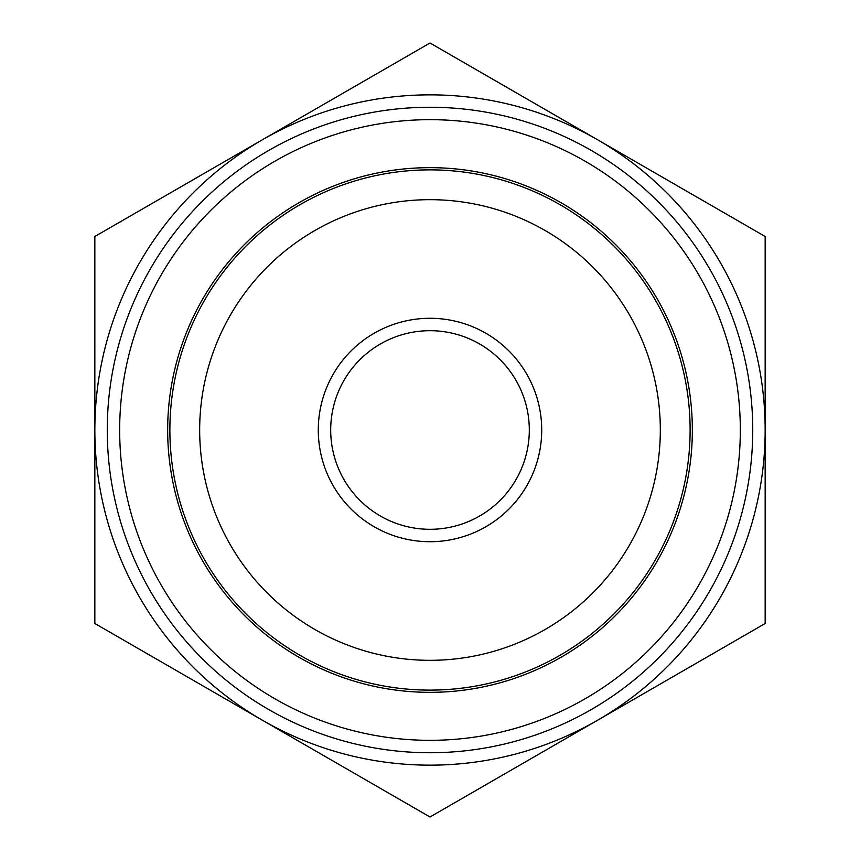 <?xml version="1.0" encoding="UTF-8"?>
<svg xmlns="http://www.w3.org/2000/svg" width="860" height="860" viewBox="0 0 860 860"><rect width="100%" height="100%" fill="white"/><g stroke="black" fill="none" stroke-linecap="round" stroke-linejoin="round"><path stroke-width="1.29" d="M287.219 734.569L309.643 747.512M215.204 692.988L237.629 705.931M284.466 732.978L265.579 722.067M259.269 718.433L240.381 707.522M572.782 125.431L550.357 112.488M644.796 167.012L622.371 154.069M575.534 127.022L594.421 137.933M600.731 141.567L619.619 152.478M765.153 623.5L597.571 720.25A335.153 335.153 0 0 0 765.153 430L765.153 623.5M430 817L262.429 720.25A335.153 335.153 0 0 0 597.571 720.25L430 817M94.847 623.5L94.847 430A335.153 335.153 0 0 0 262.429 720.25L94.847 623.5M94.847 430L94.847 236.5L262.429 139.75A335.153 335.153 0 0 0 94.847 430M262.429 139.75L430 43L597.571 139.75A335.153 335.153 0 0 0 262.429 139.75M597.571 139.75L765.153 236.5L765.153 430A335.153 335.153 0 0 0 597.571 139.75M585.166 161.25A310.331 310.331 0 0 1 585.166 698.75A310.331 310.331 0 0 1 119.669 430A310.331 310.331 0 0 1 585.166 161.25M529.308 430A99.308 99.308 0 0 1 380.346 516A99.308 99.308 0 0 1 380.346 344A99.308 99.308 0 0 1 529.308 430M541.714 430A111.714 111.714 0 0 0 374.143 333.25A111.714 111.714 0 0 0 374.143 526.75A111.714 111.714 0 0 0 541.714 430M660.319 430A230.319 230.319 0 0 1 314.835 629.466A230.319 230.319 0 0 1 314.835 230.534A230.319 230.319 0 0 1 660.319 430M690.118 430A260.118 260.118 0 0 0 185.566 341.033A260.118 260.118 0 0 0 384.829 686.162A260.118 260.118 0 0 0 690.118 430M591.368 150.5A322.737 322.737 0 0 1 591.368 709.5A322.737 322.737 0 0 1 107.263 430A322.737 322.737 0 0 1 591.368 150.5M561.171 202.809A262.332 262.332 0 0 0 167.668 430A262.332 262.332 0 0 0 561.171 657.191A262.332 262.332 0 0 0 561.171 202.809"/></g></svg>

